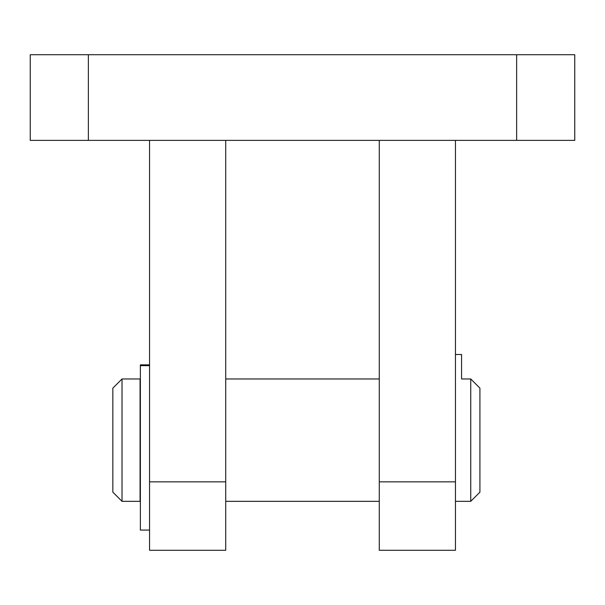 <?xml version="1.0" encoding="UTF-8"?>
<svg xmlns="http://www.w3.org/2000/svg" width="605" height="605" viewBox="0 0 605 605"><rect width="100%" height="100%" fill="white"/><g stroke="black" fill="none" stroke-linecap="round" stroke-linejoin="round"><path stroke-width="0.91" d="M149.548 481.86L149.548 550.278L225.718 550.278L225.718 481.86L149.548 481.86L149.548 140.375L30.25 140.375L30.25 54.722L574.75 54.722L574.75 140.375L574.75 54.722M149.548 140.375L455.452 140.375L455.452 550.278L379.282 550.278L379.282 481.86L455.452 481.86M574.75 140.375L455.452 140.375M379.282 140.375L379.282 481.86M225.718 140.375L225.718 481.86M470.743 378.972L479.924 388.153L479.924 492.16L470.743 501.333L470.743 378.972L461.57 378.972L461.57 354.5L455.452 354.5M140.065 501.333L140.065 378.972L122.021 378.972L122.021 501.333L140.065 501.333M122.021 501.333L112.84 492.16L112.84 388.153L122.021 378.972M149.548 530.086L140.375 530.086L140.375 364.86L149.548 364.86M516.632 140.375L516.632 54.722M88.368 140.375L88.368 54.722M140.375 365.647L149.548 365.647M379.282 378.972L225.718 378.972M470.743 501.333L455.452 501.333M379.282 501.333L225.718 501.333"/></g></svg>
